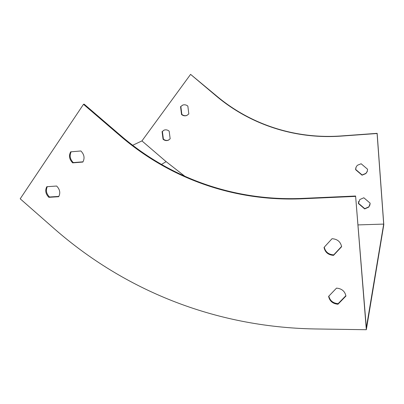 <?xml version="1.0" encoding="UTF-8"?>
<svg xmlns="http://www.w3.org/2000/svg" width="404" height="404" viewBox="0 0 404 404"><rect width="100%" height="100%" fill="white"/><g stroke="black" fill="none" stroke-linecap="round" stroke-linejoin="round"><path stroke-width="0.61" d="M185.017 176.407L166.125 161.645L141.945 140.915L190.587 74.361L216.115 95.894C249.844 124.387 294.531 139.456 341.188 136.103L377.094 133.507L383.689 224.094L357.949 224.917M132.663 145.278L141.945 140.915M190.587 74.361L216.372 95.788C250.061 124.24 294.693 139.289 341.294 135.936L377.154 133.34L383.8 224.7L366.327 329.72L315.1 328.957C213.807 327.169 123.902 289.648 54.429 228.851L20.2 198.798L83.492 104.318L84.123 104.141L121.079 135.88C169.988 177.861 233.866 201.389 302.414 198.404L355.596 196.016L366.327 327.821L383.689 224.094M180.553 106.671L181.542 114.529C183.108 115.781 184.795 116.125 186.603 115.559L188.819 113.963L187.845 106.075C186.325 104.863 184.678 104.505 182.911 105.01L180.553 106.671L182.744 105.065M170.17 138.814L169.165 131.133C167.584 129.876 165.908 129.532 164.125 130.113L162.065 131.628L163.085 139.284C164.701 140.577 166.418 140.905 168.236 140.264L170.17 138.814M355.646 169.705L362.05 175.184L365.852 173.579L367.201 171.604L367.589 169.256L361.151 163.761L357.56 165.201C356.217 166.423 355.581 167.923 355.646 169.705L356.076 167.231M358.373 203.5L364.711 208.939L368.867 207.03L370.2 203.232L363.832 197.773L359.848 199.531L358.373 203.5L358.651 201.475M366.327 329.72L355.596 196.016M187.138 115.337L186.895 115.428C185.088 115.993 183.406 115.65 181.84 114.398L180.851 106.55M168.806 139.991L168.544 140.107C166.731 140.743 165.014 140.415 163.398 139.127L162.383 131.482L163.918 130.199M367.367 171.134L365.923 173.361L362.125 174.962L355.732 169.493M370.074 204.687L368.933 206.767L364.782 208.681L358.454 203.247M324.033 247.425C325.094 252.343 328.265 254.99 333.542 255.368L341.622 246.698C340.557 241.723 337.365 239.057 332.032 238.708L324.033 247.425M345.94 296.046C344.9 291.218 341.759 288.582 336.507 288.128L328.609 296.369C329.649 301.137 332.765 303.763 337.966 304.237L345.94 296.046M70.65 151.848C68.645 155.757 69.316 159.428 72.664 162.868L82.87 162.054C84.921 158.151 84.259 154.459 80.886 150.975L70.65 151.848M46.803 186.709C44.91 190.43 45.591 193.965 48.849 197.324L58.671 196.713C60.61 192.996 59.933 189.436 56.651 186.037L46.803 186.709M83.492 104.318L120.513 136.118C169.513 178.179 233.502 201.758 302.177 198.778L355.464 196.394M341.587 246.43L333.714 254.884C328.563 254.535 325.407 251.97 324.25 247.187M345.89 295.683L338.128 303.667C333.103 303.232 330.002 300.722 328.831 296.137M83.022 161.817L73.296 162.59C70.033 159.267 69.316 155.676 71.154 151.808M58.858 196.405L49.505 196.995C46.359 193.789 45.622 190.35 47.298 186.678M49.505 196.995L48.849 197.324M73.296 162.59L72.664 162.868M338.128 303.667L337.966 304.237M333.714 254.884L333.542 255.368M364.711 208.939L364.782 208.681M163.085 139.284L163.398 139.127M162.065 131.628L162.383 131.482M181.542 114.529L181.84 114.398M161.443 164.438L166.125 161.645M216.372 95.788L216.115 95.894M302.177 198.778L302.414 198.404M120.513 136.118L121.079 135.88M368.867 207.03L368.933 206.767M168.236 140.264L168.544 140.107M186.603 115.559L186.895 115.428"/></g></svg>
